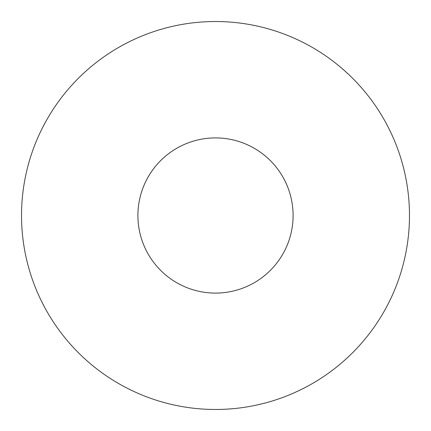 <?xml version="1.0" encoding="UTF-8"?>
<svg xmlns="http://www.w3.org/2000/svg" width="431" height="431" viewBox="0 0 431 431"><rect width="100%" height="100%" fill="white"/><g stroke="black" fill="none" stroke-linecap="round" stroke-linejoin="round"><path stroke-width="0.65" d="M122.501 385.729A193.977 193.977 0 0 1 45.271 122.501A193.977 193.977 0 0 1 308.499 45.271A193.977 193.977 0 0 1 385.729 308.499A193.977 193.977 0 0 1 122.501 385.729A193.977 193.977 0 0 1 45.271 122.501A193.977 193.977 0 0 1 308.499 45.271M178.299 283.593A77.591 77.591 0 0 1 147.407 178.299A77.591 77.591 0 0 1 252.701 147.407A77.591 77.591 0 0 1 283.593 252.701A77.591 77.591 0 0 1 178.299 283.593"/></g></svg>
